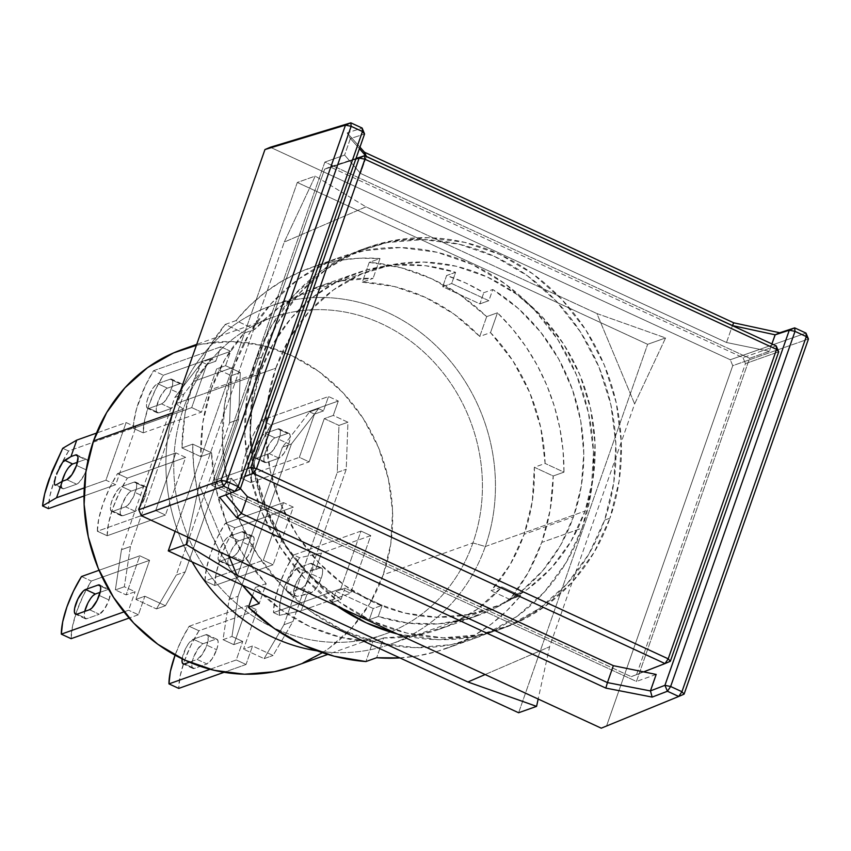 <?xml version="1.0" encoding="UTF-8"?>
<svg xmlns="http://www.w3.org/2000/svg" width="851" height="851" viewBox="0 0 851 851"><rect width="100%" height="100%" fill="white"/><g stroke="black" fill="none" stroke-linecap="round" stroke-linejoin="round"><path stroke-width="0.64" stroke-dasharray="4.25 3.19" d="M609.976 518.195L604.593 520.11A202.091 183.454 70.4 0 0 560.32 305.53A202.091 183.454 70.4 0 0 362.707 249.215A202.091 183.454 70.4 0 0 256.194 359.154L261.576 357.239A202.091 183.454 -109.6 0 1 368.1 247.301A202.091 183.454 -109.6 0 1 565.702 303.616A202.091 183.454 -109.6 0 1 609.976 518.195L619.145 480.911L621.262 441.967L616.262 402.863L604.316 365.09L585.892 330.114L561.713 299.275L532.683 273.756L499.931 254.534L464.71 242.354L428.383 237.684L392.343 240.695L357.963 251.279L326.582 269.033L299.392 293.265L277.437 323.05L261.576 357.239L252.407 394.524L250.29 433.467L255.3 472.582L267.235 510.345L285.659 545.321L309.849 576.159L338.879 601.689L371.632 620.911L406.842 633.091L443.169 637.761L479.219 634.74L513.589 624.155L544.98 606.412L572.17 582.169L594.115 552.384L609.976 518.195A202.091 183.454 -109.6 0 1 503.462 628.134A202.091 183.454 -109.6 0 1 305.86 571.819A202.091 183.454 -109.6 0 1 261.576 357.239L256.194 359.154L247.024 396.438L244.907 435.382L249.907 474.496L261.853 512.259L280.277 547.236L304.467 578.074L337.081 606.146A202.091 183.454 70.4 0 1 256.194 359.154L272.054 324.965L293.999 295.18L321.189 270.948L352.58 253.194L386.95 242.609L423 239.588L459.327 244.269L494.548 256.449L527.301 275.671L556.32 301.19L580.51 332.028L598.934 367.004L610.88 404.778L615.879 443.882L613.762 482.825L604.593 520.11L609.976 518.195M322.401 652.696L329.135 648.154L351.75 628.006L369.994 603.242L383.184 574.808L472.922 542.917L485.304 546.512L585.02 511.068L485.304 546.512A179.38 162.839 70.4 0 0 445.998 356.048A179.38 162.839 70.4 0 0 270.597 306.052A179.38 162.839 70.4 0 0 176.051 403.64L275.767 368.196A179.38 162.839 -109.6 0 1 370.313 270.607A179.38 162.839 -109.6 0 1 545.714 320.604A179.38 162.839 -109.6 0 1 585.02 511.068A179.38 162.839 -109.6 0 1 490.474 608.656A179.38 162.839 -109.6 0 1 315.072 558.66A179.38 162.839 -109.6 0 1 275.767 368.196L176.051 403.64A179.38 162.839 -109.6 0 1 387.62 312.477A179.38 162.839 -109.6 0 1 485.304 546.512L472.922 542.917A168.03 152.531 70.4 0 0 381.429 323.688A168.03 152.531 70.4 0 0 183.252 409.086L176.051 403.64L183.252 409.086A168.03 152.531 -109.6 0 1 271.809 317.668A168.03 152.531 -109.6 0 1 436.116 364.505A168.03 152.531 -109.6 0 1 472.922 542.917L383.184 574.808A168.03 152.531 70.4 0 0 346.368 396.396A168.03 152.531 70.4 0 0 182.071 349.57M172.764 412.809L183.252 409.086L172.764 412.809M86.313 469.933A13.627 4.276 -65.2 0 0 86.642 459.487A13.627 4.276 -65.2 0 0 85.249 459.497L77.739 456.03L86.983 459.71L87.791 461.763L86.313 469.933L76.526 465.412L86.313 469.933L84.249 474.805L78.994 482.528L76.601 484.198L64.038 488.665L56.017 484.964L64.038 488.665L62.304 488.463L61.495 486.4L62.017 481.453A13.627 4.276 -65.2 0 0 62.655 488.687A13.627 4.276 -65.2 0 0 64.038 488.665L76.601 484.198A13.627 4.276 -65.2 0 0 86.313 469.933M321.189 578.446A13.627 4.276 -65.2 0 0 321.518 567.989A13.627 4.276 -65.2 0 0 320.125 568.011L310.338 563.49A13.627 4.276 114.8 0 1 311.732 563.468A13.627 4.276 114.8 0 1 311.402 573.925L321.189 578.446L311.402 573.925A13.627 4.276 114.8 0 1 301.69 588.19L311.477 592.711A13.627 4.276 -65.2 0 0 321.189 578.446L316.551 587.743L311.477 592.711L297.148 596.36L294.967 595.945L293.786 593.711L293.765 590.009L297.073 580.552L302.967 573.127L305.807 571.659L315.636 569.606L321.412 553.139L299.573 557.703L290.765 572.063L283.989 587.669L280.043 602.678L279.394 615.337L301.222 610.773L306.988 594.306L297.148 596.36L289.127 592.658L301.69 588.19L311.477 592.711L306.988 594.306L301.222 610.773L279.394 615.337L273.511 612.624A49.954 15.669 114.8 0 1 293.701 554.99L299.573 557.703L321.412 553.139L370.77 535.598L360.984 531.077L293.701 554.99L299.573 557.703L283.989 587.669C280.33 598.072 278.798 607.295 279.394 615.337L273.511 612.624L340.794 588.711L350.58 593.232L301.222 610.773L350.58 593.232L370.77 535.598L321.412 553.139L315.636 569.606L320.125 568.011L310.338 563.49L297.776 567.957L305.807 571.659L320.125 568.011L321.859 568.223L322.667 570.276L322.433 573.872L321.189 578.446M252.683 546.799A13.627 4.276 -65.2 0 0 253.013 536.343A13.627 4.276 -65.2 0 0 251.619 536.364L241.833 531.843A13.627 4.276 114.8 0 1 243.226 531.822A13.627 4.276 114.8 0 1 242.897 542.278L252.683 546.799L242.897 542.278A13.627 4.276 114.8 0 1 233.185 556.543L242.971 561.064A13.627 4.276 -65.2 0 0 252.683 546.799L248.045 556.097L242.971 561.064L230.408 565.532L220.622 561.011L233.185 556.543L242.971 561.064L230.408 565.532L220.622 561.011A13.627 4.276 114.8 0 1 219.228 561.022A13.627 4.276 114.8 0 1 220.26 548.714A13.627 4.276 114.8 0 1 229.27 536.311L239.057 540.832L251.619 536.364L241.833 531.843L229.27 536.311L239.057 540.832A13.627 4.276 -65.2 0 0 230.047 553.235A13.627 4.276 -65.2 0 0 229.015 565.543A13.627 4.276 -65.2 0 0 230.408 565.532L228.674 565.319L227.866 563.266L228.1 559.671L231.419 550.225L236.674 542.502L239.057 540.832L251.619 536.364L253.353 536.566L254.162 538.63L253.928 542.215L252.683 546.799M216.643 649.717A13.627 4.276 -65.2 0 0 216.973 639.261A13.627 4.276 -65.2 0 0 215.58 639.271L205.793 634.75A13.627 4.276 114.8 0 1 207.187 634.74A13.627 4.276 114.8 0 1 206.857 645.186L216.643 649.717L206.857 645.186A13.627 4.276 114.8 0 1 197.145 659.451L206.931 663.971A13.627 4.276 -65.2 0 0 216.643 649.717L212.005 659.004L206.931 663.971L194.368 668.439L184.582 663.918L194.368 668.439L192.634 668.237L191.826 666.173L192.06 662.589L193.305 658.004L197.943 648.717L203.017 643.739L215.58 639.271L205.793 634.75L193.23 639.218L203.017 643.739A13.627 4.276 -65.2 0 0 194.007 656.153A13.627 4.276 -65.2 0 0 192.975 668.46A13.627 4.276 -65.2 0 0 194.368 668.439L206.931 663.971L197.145 659.451L189.465 662.184L197.145 659.451L202.219 654.483L206.857 645.186L208.335 637.016L207.527 634.963L205.793 634.75L193.23 639.218L203.017 643.739L215.58 639.271L217.313 639.484L218.122 641.537L217.888 645.132L216.643 649.717M288.723 443.882A13.627 4.276 -65.2 0 0 289.053 433.436A13.627 4.276 -65.2 0 0 287.659 433.446L277.873 428.925A13.627 4.276 114.8 0 1 279.266 428.915A13.627 4.276 114.8 0 1 278.937 439.361L288.723 443.882L278.937 439.361A13.627 4.276 114.8 0 1 269.224 453.626L279.011 458.146A13.627 4.276 -65.2 0 0 288.723 443.882L284.085 453.179L279.011 458.146L266.448 462.614L256.662 458.093L269.224 453.626L279.011 458.146L266.448 462.614L256.662 458.093A13.627 4.276 114.8 0 1 255.268 458.115A13.627 4.276 114.8 0 1 256.3 445.807A13.627 4.276 114.8 0 1 265.31 433.393L275.096 437.914L287.659 433.446L277.873 428.925L265.31 433.393L275.096 437.914A13.627 4.276 -65.2 0 0 266.086 450.328A13.627 4.276 -65.2 0 0 265.055 462.636A13.627 4.276 -65.2 0 0 266.448 462.614L264.714 462.401L263.906 460.348L265.384 452.179L270.022 442.882L272.714 439.584L275.096 437.914L287.659 433.446L289.393 433.659L290.202 435.712L289.968 439.307L288.723 443.882M145.032 497.069A13.627 4.276 -65.2 0 0 145.361 486.612A13.627 4.276 -65.2 0 0 143.968 486.634L134.181 482.113A13.627 4.276 114.8 0 1 135.575 482.091A13.627 4.276 114.8 0 1 135.245 492.548L145.032 497.069L135.245 492.548A13.627 4.276 114.8 0 1 125.533 506.802L135.32 511.323A13.627 4.276 -65.2 0 0 145.032 497.069L140.394 506.356L135.32 511.323L122.757 515.791L112.97 511.27L125.533 506.802L135.32 511.323L122.757 515.791L112.97 511.27A13.627 4.276 114.8 0 1 111.587 511.291A13.627 4.276 114.8 0 1 112.609 498.984A13.627 4.276 114.8 0 1 121.619 486.57L131.405 491.091L143.968 486.634L134.181 482.113L121.619 486.57L131.405 491.091A13.627 4.276 -65.2 0 0 122.395 503.505A13.627 4.276 -65.2 0 0 121.374 515.812A13.627 4.276 -65.2 0 0 122.757 515.791L121.023 515.589L120.214 513.525L121.693 505.356L126.331 496.069L129.022 492.772L131.405 491.091L143.968 486.634L145.702 486.836L146.51 488.889L146.276 492.484L145.032 497.069M108.992 599.976A13.627 4.276 -65.2 0 0 109.322 589.52A13.627 4.276 -65.2 0 0 107.928 589.541L100.418 586.073L109.662 589.754L110.47 591.807L108.992 599.976L99.205 595.455L108.992 599.976L104.354 609.273L99.28 614.241A13.627 4.276 -65.2 0 0 108.992 599.976M181.072 394.151A13.627 4.276 -65.2 0 0 181.401 383.695A13.627 4.276 -65.2 0 0 180.008 383.716L170.221 379.195A13.627 4.276 114.8 0 1 171.615 379.174A13.627 4.276 114.8 0 1 171.285 389.63L181.072 394.151L171.285 389.63A13.627 4.276 114.8 0 1 161.573 403.895L171.359 408.416A13.627 4.276 -65.2 0 0 181.072 394.151L176.434 403.448L171.359 408.416L158.797 412.884L149.01 408.363L161.573 403.895L171.359 408.416L158.797 412.884L149.01 408.363A13.627 4.276 114.8 0 1 147.627 408.374A13.627 4.276 114.8 0 1 148.648 396.066A13.627 4.276 114.8 0 1 157.658 383.663L167.445 388.184L180.008 383.716L170.221 379.195L157.658 383.663L167.445 388.184A13.627 4.276 -65.2 0 0 158.435 400.598A13.627 4.276 -65.2 0 0 157.414 412.895A13.627 4.276 -65.2 0 0 158.797 412.884L157.063 412.671L156.254 410.618L156.488 407.023L159.807 397.577L165.062 389.854L167.445 388.184L180.008 383.716L181.742 383.918L182.55 385.982L182.316 389.567L181.072 394.151M143.191 432.851L133.405 428.33L191.709 407.597L201.496 412.118L143.191 432.851L133.405 428.33A49.954 15.669 114.8 0 1 153.584 370.696L163.371 375.217L230.653 351.303L220.866 346.782L153.584 370.696L163.371 375.217A49.954 15.669 -65.2 0 0 143.191 432.851L201.496 412.118L216.633 368.898L225.6 365.707L230.653 351.303L163.371 375.217L155.286 389.907L148.765 405.64L144.564 420.532L143.191 432.851M81.505 576.521L91.291 581.042L149.595 560.32L139.809 555.799L99.056 570.276L139.809 555.799L126.118 594.902L139.809 555.799L149.595 560.32L91.291 581.042A49.954 15.669 -65.2 0 0 71.112 638.675L72.484 626.357L76.686 611.465L83.207 595.743L91.291 581.042L81.505 576.521M138.383 614.762L129.129 618.049L138.383 614.762L144.872 596.232L135.905 599.423L149.595 560.32L135.905 599.423L144.872 596.232L165.424 605.731L185.252 571.84L238.588 419.532L240.28 372.493L225.6 365.707L216.633 368.898L231.312 375.685L229.61 422.724L176.274 575.031L156.456 608.922L135.905 599.423L156.456 608.922L165.424 605.731L156.456 608.922L176.274 575.031L185.252 571.84L176.274 575.031L229.61 422.724L238.588 419.532L229.61 422.724L231.312 375.685L240.28 372.493L231.312 375.685L216.633 368.898L201.496 412.118L191.709 407.597L206.846 364.377L215.814 361.186L220.866 346.782L153.584 370.696L145.5 385.386L136.554 408.778L133.713 422.585L133.405 428.33L191.709 407.597L206.846 364.377L215.814 361.186L210.92 358.931L183.784 394.215L130.448 546.523L124.32 586.743L135.086 591.711L126.118 594.902L115.353 589.934L121.47 549.714L174.817 397.406L201.953 362.111L206.846 364.377L201.953 362.111L210.92 358.931L201.953 362.111L174.817 397.406L183.784 394.215L174.817 397.406L121.47 549.714L130.448 546.523L121.47 549.714L115.353 589.934L124.32 586.743L115.353 589.934L126.118 594.902L135.086 591.711L124.32 586.743L130.448 546.523L183.784 394.215L210.92 358.931L215.814 361.186L220.866 346.782L230.653 351.303L225.6 365.707L240.28 372.493L238.588 419.532L185.252 571.84L165.424 605.731L144.872 596.232L138.383 614.762L128.597 610.241L138.383 614.762M123.969 611.88L128.597 610.241L135.086 591.711L128.597 610.241L123.969 611.88M100.141 592.307L107.928 589.541L100.141 592.307M89.493 609.72L99.28 614.241L86.717 618.709L76.93 614.188L86.717 618.709L84.983 618.496L84.175 616.443L84.717 611.422A13.627 4.276 -65.2 0 0 85.334 618.73A13.627 4.276 -65.2 0 0 86.717 618.709L99.28 614.241L89.493 609.72M107.152 535.758L97.365 531.237L155.669 510.515L165.456 515.036L107.152 535.758L97.365 531.237A49.954 15.669 114.8 0 1 117.544 473.603L127.331 478.124L185.635 457.402L175.849 452.881L117.544 473.603L127.331 478.124A49.954 15.669 -65.2 0 0 107.152 535.758L165.456 515.036L185.635 457.402L127.331 478.124L119.246 492.825L112.726 508.547L108.524 523.439L107.152 535.758M250.832 482.581L241.046 478.06L299.361 457.338L309.147 461.859L250.832 482.581L241.046 478.06A49.954 15.669 114.8 0 1 261.236 420.426L271.022 424.947L338.304 401.034L328.518 396.513L261.236 420.426L271.022 424.947A49.954 15.669 -65.2 0 0 250.832 482.581L309.147 461.859L324.284 418.628L333.252 415.437L338.304 401.034L271.022 424.947L262.938 439.648L256.417 455.37L252.215 470.263L250.832 482.581M189.156 626.251L198.943 630.772L257.247 610.05L247.46 605.529L189.156 626.251L198.943 630.772A49.954 15.669 -65.2 0 0 178.753 688.406L180.135 676.088L184.337 661.195L190.858 645.473L198.943 630.772L257.247 610.05L247.46 605.529L189.156 626.251L181.072 640.952L175.072 655.196A49.954 15.669 114.8 0 1 189.156 626.251M246.035 664.493L224.068 672.301L246.035 664.493L252.524 645.973L243.556 649.153L257.247 610.05L243.556 649.153L252.524 645.973L273.075 655.461L292.904 621.581L346.24 469.263L347.931 422.224L333.252 415.437L324.284 418.628L338.964 425.415L337.262 472.454L283.926 624.772L264.097 658.653L243.556 649.153L264.097 658.653L273.075 655.461L264.097 658.653L283.926 624.772L292.904 621.581L283.926 624.772L337.262 472.454L346.24 469.263L337.262 472.454L338.964 425.415L347.931 422.224L338.964 425.415L324.284 418.628L309.147 461.859L299.361 457.338L314.498 414.107L323.465 410.916L328.518 396.513L261.236 420.426L253.151 435.127L244.205 458.508L242.429 465.742L241.046 478.06L299.361 457.338L314.498 414.107L323.465 410.916L318.572 408.661L291.436 443.945L238.099 596.264L231.972 636.474L242.737 641.452L233.77 644.632L247.46 605.529L233.77 644.632L223.005 639.665L229.121 599.444L282.458 447.137L309.604 411.852L314.498 414.107L309.604 411.852L318.572 408.661L309.604 411.852L282.458 447.137L291.436 443.945L282.458 447.137L229.121 599.444L238.099 596.264L229.121 599.444L223.005 639.665L231.972 636.474L223.005 639.665L233.77 644.632L242.737 641.452L231.972 636.474L238.099 596.264L291.436 443.945L318.572 408.661L323.465 410.916L328.518 396.513L338.304 401.034L333.252 415.437L347.931 422.224L346.24 469.263L292.904 621.581L273.075 655.461L252.524 645.973L246.035 664.493L236.248 659.972L246.035 664.493M210.069 669.28L236.248 659.972L242.737 641.452L236.248 659.972L210.069 669.28M182.146 658.855A13.627 4.276 114.8 0 1 193.23 639.218L188.156 644.196L185.592 648.611L182.146 658.855M214.792 585.499L205.006 580.967L263.321 560.245L273.107 564.766L214.792 585.499L205.006 580.967A49.954 15.669 114.8 0 1 225.196 523.344L234.982 527.865L293.287 507.132L283.5 502.611L225.196 523.344L234.982 527.865A49.954 15.669 -65.2 0 0 214.792 585.499L273.107 564.766L293.287 507.132L234.982 527.865L226.898 542.555L220.377 558.277L216.175 573.18L214.792 585.499M161.573 403.895L149.01 408.363L147.276 408.15L146.468 406.097L146.702 402.502L147.946 397.928L152.584 388.63L155.276 385.333L157.658 383.663L170.221 379.195L171.955 379.397L172.764 381.461L172.53 385.046L169.221 394.502L163.966 402.225L161.573 403.895M87.727 603.402L92.982 595.679M175.849 452.881L117.544 473.603L109.46 488.304L102.939 504.026L98.737 518.919L97.365 531.237L155.669 510.515L175.849 452.881L155.669 510.515L165.456 515.036L185.635 457.402L175.849 452.881M125.533 506.802L112.97 511.27L111.236 511.068L110.428 509.004L110.662 505.42L111.906 500.835L116.544 491.548L119.236 488.251L121.619 486.57L134.181 482.113L135.915 482.315L136.724 484.368L136.49 487.963L133.181 497.42L127.927 505.132L125.533 506.802M269.224 453.626L256.662 458.093L254.928 457.881L254.119 455.828L254.353 452.232L255.598 447.658L260.236 438.361L262.927 435.063L265.31 433.393L277.873 428.925L279.607 429.138L280.415 431.191L280.181 434.787L276.873 444.233L271.618 451.955L269.224 453.626M283.5 502.611L225.196 523.344L217.111 538.034L210.591 553.756L206.389 568.659L205.006 580.967L263.321 560.245L283.5 502.611L263.321 560.245L273.107 564.766L293.287 507.132L283.5 502.611M233.185 556.543L220.622 561.011L218.888 560.798L218.079 558.745L218.313 555.15L219.558 550.576L224.196 541.279L226.887 537.981L229.27 536.311L241.833 531.843L243.567 532.045L244.375 534.109L244.141 537.694L240.833 547.15L235.578 554.873L233.185 556.543M64.665 460.263L62.719 462.136M59.559 467.178L56.666 473.613M55.57 476.751L54.304 483.081M294.967 595.945L297.148 596.36L287.393 592.445L286.585 590.392L286.819 586.796L288.064 582.222L292.701 572.925L297.776 567.957L305.807 571.659L302.967 573.127L299.892 576.255L294.914 585.382L293.786 593.711L295.425 596.221L287.734 592.668A13.627 4.276 114.8 0 1 288.766 580.371A13.627 4.276 114.8 0 1 297.776 567.957L310.338 563.49L312.072 563.702L312.881 565.755L312.647 569.34L311.402 573.925L309.339 578.797L304.084 586.52L301.69 588.19L289.127 592.658A13.627 4.276 114.8 0 1 287.734 592.668M68.612 450.998A49.954 15.669 -65.2 0 0 61.198 464.316A49.954 15.669 -65.2 0 0 48.433 508.632L49.805 496.314L54.007 481.421L60.527 465.699L68.612 450.998L135.894 427.085L126.108 422.564L96.503 433.085L126.108 422.564L135.894 427.085L68.612 450.998L62.729 448.286L68.612 450.998M77.462 462.274L85.249 459.497L77.462 462.274M66.814 479.677L76.601 484.198L66.814 479.677M84.27 487.9L105.918 480.198L115.704 484.719L84.004 495.984L115.704 484.719L135.894 427.085L115.704 484.719L105.918 480.198L126.108 422.564L105.918 480.198L84.27 487.9M293.701 554.99L285.617 569.691L279.096 585.414L274.894 600.306L273.511 612.624L340.794 588.711L360.984 531.077L293.701 554.99M65.048 473.358L67.612 468.933L72.686 463.965M294.616 666.216A168.03 152.531 70.4 0 0 383.184 574.808L390.811 543.81L392.566 511.43L388.407 478.911L378.482 447.509L363.164 418.426L343.049 392.79L318.912 371.568L291.68 355.58L262.406 345.453L232.195 341.57L202.23 344.081L196.39 345.336M295.18 666.025L303.041 662.908M360.984 531.077L370.77 535.598L350.58 593.232L340.794 588.711L360.984 531.077M472.922 542.917A168.03 152.531 -109.6 0 1 384.365 634.325A168.03 152.531 -109.6 0 1 220.058 587.498A168.03 152.531 -109.6 0 1 183.252 409.086A168.03 152.531 70.4 0 0 274.745 628.315A168.03 152.531 70.4 0 0 472.922 542.917M485.304 546.512A179.38 162.839 -109.6 0 1 317.2 650.866A179.38 162.839 70.4 0 0 390.758 644.101A179.38 162.839 70.4 0 0 485.304 546.512M192.124 561.915A179.38 162.839 -109.6 0 1 176.051 403.64A179.38 162.839 70.4 0 0 192.124 561.915M397.332 633.974L437.786 639.675L473.837 636.654L508.207 626.07L539.598 608.316L566.787 584.084L588.732 554.299L604.593 520.11A202.091 183.454 70.4 0 1 498.08 630.048A202.091 183.454 70.4 0 1 397.332 633.974M275.767 368.196L289.851 337.847L309.328 311.413L333.464 289.904L361.324 274.139L391.832 264.746L423.83 262.065L456.072 266.214L487.336 277.032L516.408 294.095L542.172 316.742L563.649 344.123L579.999 375.163L590.594 408.693L595.04 443.403L593.158 477.975L585.02 511.068L570.936 541.417L551.459 567.862L527.322 589.371L499.463 605.125L468.954 614.518L436.957 617.198L404.714 613.05L373.451 602.242L344.378 585.18L318.614 562.522L297.137 535.141L280.787 504.1L270.192 470.571L265.746 435.861L267.629 401.289L275.767 368.196M670.343 661.27L631.282 676.683L643.654 671.875L631.282 676.683L636.633 674.375L745.476 363.579L778.708 351.835L745.476 363.579L743.008 357.654L745.476 363.579L636.633 674.375L670.343 661.27M776.24 345.91L743.008 357.654L330.018 166.86L355.984 158.477L324.656 169.168L330.018 166.86L743.008 357.654L776.24 345.91M355.761 159.126L324.656 169.168L215.824 479.964L247.354 468.699L215.824 479.964L218.292 485.889L215.824 479.964L324.656 169.168L355.761 159.126M244.62 476.475L218.292 485.889L631.282 676.683L218.292 485.889L244.62 476.475M656.174 674.439L636.431 681.46L749.593 358.303L769.347 351.293L771.921 343.91L769.347 351.293L749.593 358.303L636.431 681.46L211.697 485.23L324.869 162.084L749.593 358.303L324.869 162.084L344.612 155.063L360.505 173.413L726.52 342.506L769.347 351.293L726.52 342.506L732.424 325.667L726.52 342.506L360.505 173.413L344.612 155.063L324.869 162.084L211.697 485.23L636.431 681.46L656.174 674.439M240.397 488.548L231.44 478.219L211.697 485.23L231.44 478.219L225.685 494.665L240.205 489.102L225.685 494.665L231.44 478.219L240.397 488.548M364.568 133.969L350.367 138.617L344.612 155.063L350.367 138.553L359.42 148.659L350.367 138.553L347.187 132.916L362.122 128.033L347.187 132.916L350.367 138.617L364.568 133.969M366.409 156.573L360.505 173.413L366.409 156.573M225.813 494.878L219.601 497.261L225.813 494.878M805.982 333.092L730.275 359.75L732.743 365.675L808.45 339.017L732.743 365.675L730.275 359.75L270.31 147.255L730.275 359.75L805.982 333.092M359.952 147.159L347.187 132.916L359.952 147.159M684.087 694.15L601.253 728.179L606.603 725.871L732.743 365.675L606.603 725.871L684.087 694.15M210.995 389.62A181.657 164.903 70.4 0 0 200.793 456.647L211.559 452.817A181.657 164.903 70.4 0 0 266.172 583.648L255.396 587.477A181.657 164.903 70.4 0 0 372.834 641.739L383.61 637.91A181.657 164.903 70.4 0 0 439.18 629.293A181.657 164.903 70.4 0 0 501.877 586.945L491.101 590.775A181.657 164.903 70.4 0 0 524.152 534.3L573.51 516.759A181.657 164.903 -109.6 0 1 477.773 615.581A181.657 164.903 -109.6 0 1 378.269 616.507L369.291 619.698A181.657 164.903 -109.6 0 1 332.103 602.519L341.081 599.327A181.657 164.903 -109.6 0 1 260.353 372.078L210.995 389.62L224.887 359.505L244.046 333.156L254.811 329.326L279.628 306.903L308.392 290.553L339.964 280.904L373.078 278.362L362.313 282.192L369.249 262.374L380.025 258.544A202.091 183.454 70.4 0 0 310.658 267.714A202.091 183.454 70.4 0 0 235.961 320.614L225.196 324.444A202.091 183.454 70.4 0 0 193.379 381.482L233.759 367.132A202.091 183.454 -109.6 0 1 340.272 257.193A202.091 183.454 -109.6 0 1 537.875 313.508A202.091 183.454 -109.6 0 1 582.158 528.088L541.768 542.438A202.091 183.454 70.4 0 0 553.203 475.986L563.968 472.156A202.091 183.454 70.4 0 0 497.463 312.796L486.687 316.625A202.091 183.454 70.4 0 0 369.249 262.374L400.981 267.714L431.723 278.777L460.582 295.244L486.687 316.625L479.751 336.443L490.516 332.613L512.876 360.781L529.843 392.854L540.736 427.532L545.119 463.444L534.354 467.273L553.203 475.986L563.968 472.156L545.119 463.444L563.968 472.156L563.022 450.083L559.83 428.106L554.427 406.491L546.885 385.503L537.279 365.409L525.748 346.442L512.419 328.826L497.463 312.796L490.516 332.613L497.463 312.796L486.687 316.625L479.751 336.443L454.083 314.147L425.234 297.297L394.268 286.51L362.313 282.192L369.249 262.374L380.025 258.544L373.078 278.362L380.025 258.544L359.558 258.215L339.326 260.321L319.572 264.831L300.531 271.692L282.436 280.83L265.501 292.127L249.949 305.445L235.961 320.614L254.811 329.326L235.961 320.614L225.196 324.444L244.046 333.156L225.196 324.444L206.921 351.335L193.379 381.482A202.091 183.454 70.4 0 0 181.944 447.945L192.72 444.116A202.091 183.454 70.4 0 0 242.344 585.116L230.94 569.83L219.398 550.863L209.803 530.758L202.261 509.781L196.858 488.166L193.656 466.188L192.72 444.116L211.559 452.817L200.793 456.647L181.944 447.945L192.72 444.116L211.559 452.817L215.952 488.729L226.845 523.418L243.811 555.48L266.172 583.648L259.225 603.476L266.172 583.648L255.396 587.477L281.064 609.773L309.913 626.623L340.879 637.41L372.834 641.739L365.898 661.557L372.834 641.739L383.61 637.91L376.663 657.727L383.61 637.91L416.713 635.367L448.286 625.719L477.06 609.359L501.877 586.945L520.727 595.647L509.951 599.476A202.091 183.454 70.4 0 0 541.768 542.438L582.158 528.088L566.298 562.277L544.342 592.062L517.163 616.294L485.772 634.048L451.402 644.632L415.352 647.643L379.025 642.973L343.804 630.793L311.051 611.571L282.032 586.052L257.842 555.214L239.418 520.238L227.472 482.464L222.473 443.36L224.59 404.416L233.759 367.132L249.62 332.943L271.565 303.158L298.754 278.915L330.145 261.172L364.515 250.588L400.566 247.567L436.893 252.236L472.114 264.416L504.856 283.638L533.885 309.158L558.075 340.006L576.499 374.983L588.435 412.746L593.445 451.86L591.328 490.804L582.158 528.088A202.091 183.454 -109.6 0 1 475.645 638.027A202.091 183.454 -109.6 0 1 278.032 581.701A202.091 183.454 -109.6 0 1 233.759 367.132L193.379 381.482L184.965 414.011L181.944 447.945L200.793 456.647L202.857 422.404L210.995 389.62L260.353 372.078L273.331 343.549L291.021 318.327L312.849 297.254L338.102 281.011L365.93 270.139L395.449 264.98L425.66 265.725L455.593 272.331L451.679 283.511L488.868 300.701L479.89 303.881L442.701 286.702L451.679 283.511L442.701 286.702L446.615 275.522L455.593 272.331L451.679 283.511L488.868 300.701L492.782 289.51L483.804 292.701L465.625 282.947L446.615 275.522L442.701 286.702L479.89 303.881L483.804 292.701L479.89 303.881L488.868 300.701L492.782 289.51L518.365 308.551L540.608 332.05L558.788 359.228L572.319 389.215L580.744 421.022L583.786 453.583L581.35 485.857L573.51 516.759L560.532 545.289L542.842 570.5L521.014 591.583L495.761 607.827L467.933 618.698L438.414 623.857L408.203 623.113L378.269 616.507L382.184 605.316L344.995 588.137L336.028 591.328L373.217 608.508L382.184 605.316L373.217 608.508L369.291 619.698L378.269 616.507L382.184 605.316L344.995 588.137L341.081 599.327L332.103 602.519L350.293 612.273L369.291 619.698L373.217 608.508L336.028 591.328L332.103 602.519L336.028 591.328L344.995 588.137L341.081 599.327L315.508 580.286L293.255 556.788L275.075 529.599L261.544 499.611L253.119 467.816L250.077 435.255L252.513 402.98L260.353 372.078A181.657 164.903 -109.6 0 1 356.09 273.256A181.657 164.903 -109.6 0 1 455.593 272.331L446.615 275.522A181.657 164.903 -109.6 0 1 483.804 292.701L492.782 289.51A181.657 164.903 -109.6 0 1 573.51 516.759L524.152 534.3L510.26 564.426L491.101 590.775L501.877 586.945L520.727 595.647L509.951 599.476L491.101 590.775L509.951 599.476L528.226 572.585L541.768 542.438L550.182 509.919L553.203 475.986L534.354 467.273L532.29 501.516L524.152 534.3A181.657 164.903 70.4 0 0 534.354 467.273L545.119 463.444A181.657 164.903 70.4 0 0 490.516 332.613L479.751 336.443A181.657 164.903 70.4 0 0 362.313 282.192L373.078 278.362A181.657 164.903 70.4 0 0 317.508 286.968A181.657 164.903 70.4 0 0 254.811 329.326L244.046 333.156A181.657 164.903 70.4 0 0 210.995 389.62M297.297 182.465L175.125 531.322L297.297 182.465L315.242 176.083L365.983 206.857L596.913 313.551L665.599 337.943L634.633 403.927L549.586 646.771L538.172 699.043L549.586 646.771L634.633 403.927L596.913 313.551L665.599 337.943L634.633 403.927L596.913 313.551L365.983 206.857L284.277 242.067L315.242 176.083L365.983 206.857L284.277 242.067L315.242 176.083L297.297 182.465L647.643 344.325L665.599 337.943L647.643 344.325L297.297 182.465M518.621 712.755L647.643 344.325L518.621 712.755M485.134 674.545L549.586 646.771L485.134 674.545M187.816 537.183L199.23 484.91L284.277 242.067L199.23 484.91L228.993 556.203L199.23 484.91L187.816 537.183M399.917 657.908A202.091 183.454 70.4 0 0 446.03 648.547A202.091 183.454 70.4 0 0 520.727 595.647L506.728 610.827L491.176 624.145L474.252 635.442L456.157 644.569L437.116 651.44L417.362 655.951L399.917 657.908M252.268 596.423L255.396 587.477L252.268 596.423M368.1 247.301L362.707 249.215M370.313 270.607L270.597 306.052M271.809 317.668L196.741 344.357M86.642 459.487L76.856 454.966M321.518 567.989L311.732 563.468M253.013 536.343L243.226 531.822M216.973 639.261L207.187 634.74M289.053 433.436L279.266 428.915M145.361 486.612L135.575 482.091M109.322 589.52L99.535 584.999M181.401 383.695L171.615 379.174M157.414 412.895L147.627 408.374M85.334 618.73L75.548 614.209M121.374 515.812L111.587 511.291M265.055 462.636L255.268 458.115M192.975 668.46L183.188 663.94M219.228 561.022L229.015 565.543M62.655 488.687L54.975 485.134M384.365 634.325L327.816 654.419M490.474 608.656L390.758 644.101M503.462 628.134L498.08 630.048M477.773 615.581L439.18 629.293M310.658 267.714L340.272 257.193M446.03 648.547L475.645 638.027M317.508 286.968L356.09 273.256"/><path stroke-width="1.28" d="M196.741 344.357L182.071 349.57A168.03 152.531 70.4 0 0 93.504 440.978L172.764 412.809L93.504 440.978L85.877 471.986L84.121 504.366L88.281 536.875L98.205 568.287L113.523 597.359L133.639 623.006L157.775 644.228L185.007 660.206L214.282 670.333L244.492 674.226L274.458 671.716L295.18 666.025M62.751 462.104L70.984 456.572L76.75 440.105L96.503 433.085L76.75 440.105L62.729 448.286L49.113 479.156C45.454 489.57 43.263 498.484 42.55 505.92L48.433 508.632L84.004 495.984L48.433 508.632L42.55 505.92L56.56 497.739L62.325 481.272L56.017 484.964L54.73 484.964L54.304 483.081L54.73 484.964L56.017 484.964L62.325 481.272L66.814 479.677L71.888 474.709L76.526 465.412L78.005 457.242L77.196 455.189L75.462 454.977L70.984 456.572L75.462 454.977L77.739 456.03L75.462 454.977A13.627 4.276 114.8 0 1 76.856 454.966A13.627 4.276 114.8 0 1 76.526 465.412A13.627 4.276 114.8 0 1 66.814 479.677L62.325 481.272L56.56 497.739L42.55 505.92L44.656 493.942L52.06 471.252L62.729 448.286L76.75 440.105L70.984 456.572L64.665 460.263L72.686 463.965L77.462 462.274L72.686 463.965A13.627 4.276 -65.2 0 0 62.017 481.453L65.048 473.358M92.982 595.679L95.365 594.009L85.579 589.488L83.196 591.158L77.941 598.881L74.622 608.327L74.388 611.922L75.196 613.975L76.93 614.188A13.627 4.276 114.8 0 1 75.548 614.209A13.627 4.276 114.8 0 1 76.569 601.902A13.627 4.276 114.8 0 1 85.579 589.488L98.142 585.02L100.418 586.073L98.142 585.02A13.627 4.276 114.8 0 1 99.535 584.999A13.627 4.276 114.8 0 1 99.205 595.455A13.627 4.276 114.8 0 1 89.493 609.72L76.93 614.188L89.493 609.72L91.887 608.05L97.142 600.327L100.45 590.881L100.684 587.286L99.875 585.233L98.142 585.02L85.579 589.488L95.365 594.009L100.141 592.307L95.365 594.009A13.627 4.276 -65.2 0 0 84.717 611.422L87.727 603.402M99.056 570.276L81.505 576.521L73.42 591.222L66.899 606.944L62.697 621.836L61.325 634.155A49.954 15.669 114.8 0 1 81.505 576.521L99.056 570.276M71.112 638.675L61.325 634.155L123.969 611.88L61.325 634.155L71.112 638.675L129.129 618.049L71.112 638.675M178.753 688.406L168.966 683.885A49.954 15.669 114.8 0 1 175.072 655.196L170.349 671.567L168.966 683.885L210.069 669.28L168.966 683.885L178.753 688.406L224.068 672.301L178.753 688.406M182.274 658.068L182.04 661.653L182.848 663.716L184.582 663.918L189.465 662.184L184.582 663.918A13.627 4.276 114.8 0 1 183.188 663.94A13.627 4.276 114.8 0 1 182.146 658.855M56.666 473.613L62.719 462.136L59.559 467.178M54.304 483.081L55.57 476.751M64.665 460.263L72.686 463.965M56.017 484.964L54.73 484.964M56.56 497.739L84.27 487.9L56.56 497.739M196.39 345.336L173.647 352.878L147.553 367.643L124.937 387.79L106.694 412.554L93.504 440.978A168.03 152.531 70.4 0 0 130.32 619.39A168.03 152.531 70.4 0 0 294.616 666.216L327.816 654.419M303.041 662.908L322.401 652.696M317.2 650.866A179.38 162.839 -109.6 0 1 192.124 561.915A179.38 162.839 70.4 0 0 317.2 650.866M337.081 606.146L366.238 622.815L397.332 633.974A202.091 183.454 70.4 0 1 337.092 606.146M668.205 658.823L664.993 663.578L670.343 661.27L668.205 658.823L256.523 468.624L364.888 159.201L776.569 349.389L778.708 351.835L776.24 345.91L776.569 349.389L668.205 658.823L256.523 468.624L250.832 467.454L253.3 473.379L256.523 468.624L253.3 473.379L664.993 663.578L668.205 658.823L670.343 661.27L778.708 351.835L776.569 349.389L668.205 658.823M359.186 158.02L364.888 159.201L364.547 155.712L359.186 158.02L250.832 467.454L256.523 468.624L364.888 159.201L776.569 349.389L776.24 345.91L364.547 155.712L364.888 159.201L359.186 158.02L355.761 159.126L364.547 155.712L776.24 345.91L778.708 351.835L670.343 661.27L664.993 663.578L253.3 473.379L244.62 476.475L253.3 473.379L250.832 467.454L359.186 158.02M643.654 671.875L664.993 663.578L643.654 671.875M355.984 158.477L364.547 155.712L355.984 158.477M247.354 468.699L250.832 467.454L247.354 468.699M664.929 685.332L650.419 690.895L656.174 674.439L613.358 665.663L247.343 496.569L240.397 488.548L247.343 496.569L241.418 513.493L225.813 494.878L241.418 513.493L247.343 496.569L613.358 665.663L656.174 674.439L650.451 690.938L607.433 682.587L613.358 665.663L607.433 682.587L241.418 513.493L236.578 517.504L241.386 513.493L607.444 682.608L605.827 688.097L652.164 697.097L667.429 691.246L670.641 686.502L795.015 331.358L789.303 330.188L664.929 685.332L670.641 686.502L681.938 691.714L806.301 336.581L795.015 331.358L670.641 686.502L664.929 685.332L667.429 691.246L670.641 686.502L681.938 691.714L678.726 696.458L684.087 694.15L681.938 691.714L806.301 336.581L808.45 339.017L805.982 333.092L806.301 336.581L808.45 339.017L684.087 694.15L681.938 691.714L678.726 696.458L684.087 694.15L808.45 339.017L805.982 333.092L806.301 336.581L795.015 331.358L794.685 327.869L789.303 330.188L664.929 685.332L650.419 690.895L652.164 697.097L650.451 690.938L607.433 682.587L605.827 688.097L236.578 517.504L605.827 688.097L652.164 697.097L667.429 691.246L664.929 685.332M771.921 343.91L775.101 334.837L789.303 330.188L795.015 331.358L794.685 327.869L779.75 332.762L733.743 322.827L732.445 325.582L775.176 334.805L771.921 343.91M240.205 489.102L364.568 133.969L362.122 128.033L362.452 131.522L364.568 133.969L362.452 131.522L238.078 486.655L234.865 491.41L240.205 489.102L238.078 486.655L240.205 489.102L364.568 133.969L362.122 128.033L362.452 131.522L351.155 126.31L350.825 122.821L362.122 128.033L350.825 122.821L345.474 125.129L351.155 126.31L226.791 481.443L238.078 486.655L234.865 491.41L219.601 497.261L236.578 517.504L219.601 497.261L234.865 491.41L223.579 486.187L226.791 481.443L238.078 486.655L362.452 131.522L351.155 126.31L350.825 122.821L345.474 125.129L351.155 126.31L226.791 481.443L221.1 480.262L223.579 486.187L226.791 481.443L221.1 480.262L345.474 125.129L264.948 149.563L270.31 147.255L350.825 122.821L270.31 147.255L264.948 149.563L138.809 509.76L141.287 515.685L601.253 728.179L678.726 696.458L667.429 691.246L678.726 696.458L601.253 728.179L141.287 515.685L138.809 509.76L221.1 480.262L223.579 486.187L141.287 515.685L223.579 486.187L234.865 491.41L240.205 489.102M359.42 148.659L366.409 156.573L732.445 325.582L775.176 334.805L779.75 332.762L775.101 334.837L794.685 327.869L805.982 333.092L794.685 327.869L779.75 332.762L733.743 322.827L364.494 152.233L359.952 147.159L364.494 152.233L366.419 156.467L364.494 152.233L733.743 322.827L732.477 325.582L366.419 156.467L359.42 148.659M264.948 149.563L138.809 509.76L221.1 480.262L345.474 125.129L264.948 149.563M175.125 531.322L168.264 550.895L518.621 712.755L536.577 706.373L467.89 681.981L236.95 575.287L186.22 544.512L168.264 550.895L518.621 712.755L536.577 706.373L467.89 681.981L485.134 674.545L467.89 681.981L236.95 575.287L186.22 544.512L187.816 537.183L186.22 544.512L168.264 550.895L175.125 531.322M538.172 699.043L536.577 706.373L538.172 699.043M228.993 556.203L236.95 575.287L228.993 556.203M376.663 657.727A202.091 183.454 70.4 0 0 399.917 657.908L376.663 657.727L365.898 661.557L334.166 656.217L303.424 645.154L274.565 628.687L248.46 607.306A202.091 183.454 70.4 0 0 365.898 661.557L376.663 657.727M259.225 603.476L248.46 607.306L252.268 596.423L248.46 607.306L259.225 603.476A202.091 183.454 70.4 0 1 242.344 585.116L259.225 603.476"/></g></svg>
